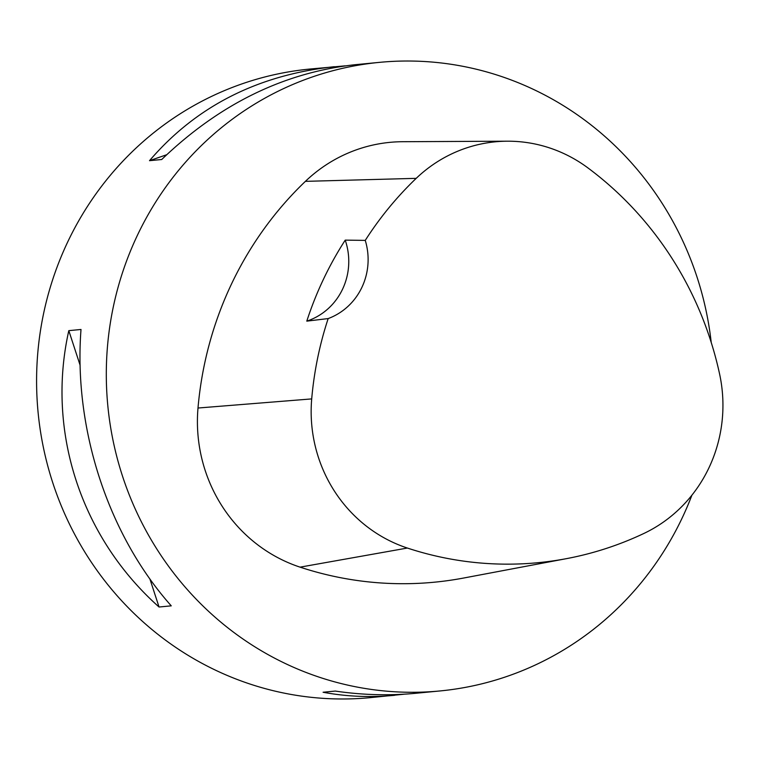 <?xml version="1.0" encoding="UTF-8"?>
<svg xmlns="http://www.w3.org/2000/svg" width="760" height="760" viewBox="0 0 760 760"><rect width="100%" height="100%" fill="white"/><g stroke="black" fill="none" stroke-linecap="round" stroke-linejoin="round"><path stroke-width="1.14" d="M404.671 694.156L370.215 697.651A315.742 303.363 -95.5 0 1 38.086 412.319A315.742 303.363 -95.5 0 1 309.899 69.046L345.173 65.844M691.913 495.178A315.742 303.363 -95.5 0 1 439.945 690.954A315.742 303.363 -95.5 0 1 107.806 405.631A315.742 303.363 -95.5 0 1 379.63 62.348A315.742 303.363 -95.5 0 1 543.761 94.506A315.742 303.363 -95.5 0 1 711.217 342.427M394.611 695.305C370.196 697.623 346.351 696.597 323.085 692.246L335.284 691.077C362.453 695.058 389.205 695.799 415.549 693.3L439.945 690.954M379.63 62.348L355.233 64.695C283.898 72.495 219.393 104.101 161.709 159.514L149.511 160.683C196.07 106.343 257.668 75.012 334.295 66.699M68.809 330.647L81.006 329.469C73.406 428.63 108.12 534.936 171.256 605.843L159.049 607.012C80.892 537.548 46.179 431.243 68.809 330.647L80.113 365.256M345.22 240.131L365.256 240.388A344.118 330.619 -95.5 0 1 416.214 178.343A142.034 136.468 -95.5 0 1 507.357 141.198A142.034 136.468 -95.5 0 1 587.822 167.836A344.118 330.619 -95.5 0 1 719.577 373.939A142.034 136.468 -95.5 0 1 643.644 533.577A344.118 330.619 -95.5 0 1 566.409 558.657A344.118 330.619 -95.5 0 1 407.369 548.045A142.034 136.468 -95.5 0 1 311.704 398.905A344.118 330.619 -95.5 0 1 328.168 318.573L306.793 321.138A345.876 332.31 84.5 0 1 345.22 240.131A63.146 60.676 -95.5 0 1 306.793 321.138M566.409 558.657L463.514 578.056A353.637 339.767 -95.5 0 1 300.077 567.15A151.563 145.616 -95.5 0 1 197.999 408.025A353.637 339.767 -95.5 0 1 305.397 181.355A151.563 145.616 -95.5 0 1 402.648 141.711L507.357 141.198M365.256 240.388A63.146 60.676 -95.5 0 1 328.168 318.573M166.659 154.745L149.511 160.683M149.891 578.949L159.049 607.012M407.369 548.045L300.077 567.15M311.704 398.905L197.999 408.025M416.214 178.343L305.397 181.355"/></g></svg>
